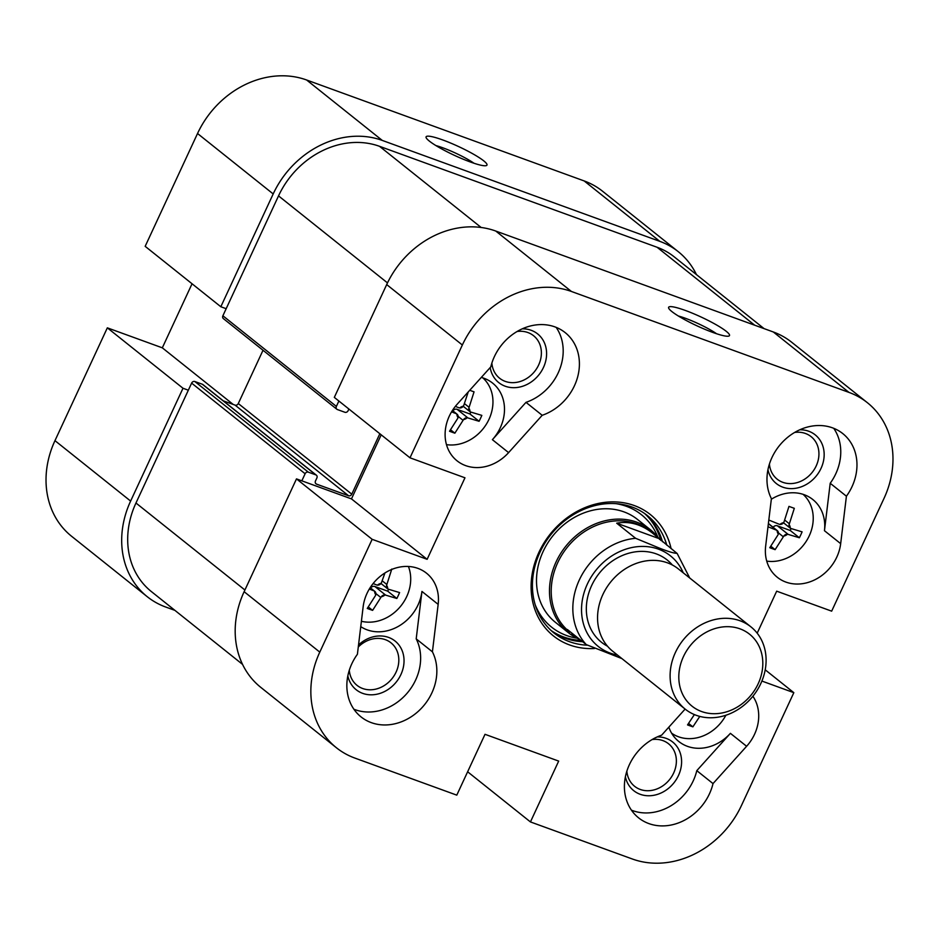 <?xml version="1.0" encoding="UTF-8"?>
<svg xmlns="http://www.w3.org/2000/svg" width="939" height="939" viewBox="0 0 939 939"><rect width="100%" height="100%" fill="white"/><g stroke="black" fill="none" stroke-linecap="round" stroke-linejoin="round"><path stroke-width="1.41" d="M678.251 251.664L602.592 191.251A88.841 75.59 128.6 0 0 584.164 180.934L306.607 79.991A88.841 75.59 128.6 0 0 197.53 133.514L145.169 246.335L220.829 306.748L273.19 193.939A88.841 75.59 -51.4 0 1 382.267 140.416L659.824 241.358A88.841 75.59 -51.4 0 1 678.251 251.664A88.841 75.59 -51.4 0 1 696.456 274.622M54.967 440.649A88.841 75.59 128.6 0 0 71.587 536.275L147.247 596.699A88.841 75.59 -51.4 0 1 130.627 501.074L182.999 388.253L107.339 327.84L54.967 440.649L130.627 501.074M107.339 327.84L162.318 347.829L192.049 283.766M174.912 610.373L165.675 607.017A88.841 75.59 -51.4 0 1 147.247 596.699M220.829 306.748L226.17 308.696M162.318 347.829L233.212 404.451M188.34 390.201L182.999 388.253M474.007 163.257A27.208 3.944 24.9 0 0 435.86 145.557M429.311 141.061A33.558 4.859 -155.1 0 1 426.118 137.634A33.558 4.859 -155.1 0 1 458.572 146.554A33.558 4.859 -155.1 0 1 486.343 165.593A33.558 4.859 -155.1 0 1 460.403 158.022A33.558 4.859 -155.1 0 1 429.311 141.061M867.413 402.725L791.753 342.301A88.841 75.59 128.6 0 0 773.325 331.983L495.757 231.041A88.841 75.59 128.6 0 0 386.692 284.576L334.319 397.385L409.991 457.809L462.352 345A88.841 75.59 -51.4 0 1 571.417 291.466L848.985 392.408A88.841 75.59 -51.4 0 1 867.413 402.725A88.841 75.59 -51.4 0 1 884.033 498.351L831.661 611.16L776.682 591.171L757.186 633.179M765.215 669.824L793.831 692.665L741.47 805.486A88.841 75.59 -51.4 0 1 632.393 859.009L530.441 821.93L467.634 771.776M409.991 457.809L464.969 477.798L427.128 559.315L372.149 539.315L296.489 478.89L244.128 591.699A88.841 75.59 128.6 0 0 260.749 687.336L336.408 747.749A88.841 75.59 -51.4 0 1 319.788 652.124L372.149 539.315M530.441 821.93L558.682 761.095L485.017 734.31L456.788 795.145L354.836 758.066A88.841 75.59 -51.4 0 1 336.408 747.749M793.831 692.665L761.893 681.057M671.092 548.622A77.655 66.07 128.6 0 0 594.305 504.431A77.655 66.07 128.6 0 0 531.098 586.769A77.655 66.07 128.6 0 0 594.422 648.509M752.89 696.257A41.457 35.271 -51.4 0 1 746.611 746.282L713.018 783.596A49.356 41.997 -51.4 0 1 638.602 817.846A49.356 41.997 -51.4 0 1 626.278 773.09A49.356 41.997 -51.4 0 1 661.619 735.178L685.118 709.074M457.199 404.204L490.804 366.879A49.356 41.997 -51.4 0 1 565.208 332.641A49.356 41.997 -51.4 0 1 577.532 377.384A49.356 41.997 -51.4 0 1 542.202 415.296L508.598 452.621A41.457 35.271 -51.4 0 1 457.035 460.803A41.457 35.271 -51.4 0 1 457.199 404.204M846.415 496.215L840.675 543.658A41.457 35.271 -51.4 0 1 815.968 579.21A41.457 35.271 -51.4 0 1 777.292 577.274A41.457 35.271 -51.4 0 1 765.661 546.099L771.4 498.656A49.356 41.997 -51.4 0 1 785.368 439.311A49.356 41.997 -51.4 0 1 842.776 433.583A49.356 41.997 -51.4 0 1 846.415 496.215L830.205 483.268L824.454 530.711A41.457 35.271 128.6 0 0 812.822 499.536A41.457 35.271 128.6 0 0 771.33 499.231M357.407 654.272L363.147 606.817A41.457 35.271 -51.4 0 1 387.842 571.276A41.457 35.271 -51.4 0 1 426.529 573.201A41.457 35.271 -51.4 0 1 438.161 604.376L432.409 651.819A49.356 41.997 -51.4 0 1 418.454 711.175A49.356 41.997 -51.4 0 1 361.046 716.903A49.356 41.997 -51.4 0 1 357.407 654.272M587.157 645.187A75.026 63.829 -51.4 0 1 554.01 633.003A75.026 63.829 -51.4 0 1 550.947 534.549A75.026 63.829 -51.4 0 1 647.64 515.757A75.026 63.829 -51.4 0 1 666.807 545.195M662.476 541.744A75.026 63.829 128.6 0 0 645.433 514.079M551.897 631.219A75.026 63.829 128.6 0 0 582.649 641.724M296.489 478.89L351.468 498.891L381.211 434.827M427.128 559.315L351.468 498.891M716.539 333.721A27.208 3.944 24.9 0 0 678.392 316.02M726.281 331.338A33.558 4.859 -155.1 0 1 728.875 336.056A33.558 4.859 -155.1 0 1 697.008 325.845A33.558 4.859 -155.1 0 1 668.65 308.098A33.558 4.859 -155.1 0 1 690.799 312.546A33.558 4.859 -155.1 0 1 726.281 331.338M625.386 776.799A31.151 26.503 128.6 0 0 649.401 795.756A31.151 26.503 128.6 0 0 678.463 775.52A31.151 26.503 128.6 0 0 657.253 736.904M652.089 739.568A27.208 23.146 -51.4 0 1 668.545 743.77A27.208 23.146 -51.4 0 1 673.639 773.055A27.208 23.146 -51.4 0 1 634.6 786.295A27.208 23.146 -51.4 0 1 626.853 771.177M668.838 727.162A41.457 35.271 128.6 0 0 678.827 741.517A41.457 35.271 128.6 0 0 730.401 733.336L746.611 746.282M631.454 810.169A49.356 41.997 128.6 0 0 696.797 770.649L730.401 733.336M713.018 783.596L696.797 770.649M671.866 733.617A41.457 35.271 128.6 0 0 672.629 733.864M358.275 647.006A27.208 23.146 -51.4 0 1 390.988 642.828A27.208 23.146 -51.4 0 1 392.103 678.533A27.208 23.146 -51.4 0 1 357.031 685.353A27.208 23.146 -51.4 0 1 349.296 670.235M347.829 675.857A31.151 26.503 128.6 0 0 385.459 691.069A31.151 26.503 128.6 0 0 400.566 647.417A31.151 26.503 128.6 0 0 358.534 644.94M360.752 626.63A41.457 35.271 128.6 0 0 398.594 626.231A41.457 35.271 128.6 0 0 421.94 591.429L416.2 638.872A49.356 41.997 -51.4 0 1 406.552 693.851A49.356 41.997 -51.4 0 1 353.897 709.227M432.409 651.819L416.2 638.872M794.652 432.445A27.208 23.146 -51.4 0 1 811.108 436.647A27.208 23.146 -51.4 0 1 816.202 465.932A27.208 23.146 -51.4 0 1 777.163 479.16A27.208 23.146 -51.4 0 1 769.417 464.042M767.961 469.664A31.151 26.503 128.6 0 0 791.964 488.62A31.151 26.503 128.6 0 0 821.026 468.385A31.151 26.503 128.6 0 0 799.817 429.769M833.715 428.301A49.356 41.997 -51.4 0 1 830.205 483.268M803.573 494.501A41.457 35.271 -51.4 0 1 803.984 495.182M490.181 367.572A31.151 26.503 128.6 0 0 519.971 386.985A31.151 26.503 128.6 0 0 546.58 354.836A31.151 26.503 128.6 0 0 522.26 328.826M517.096 331.502A27.208 23.146 -51.4 0 1 533.552 335.704A27.208 23.146 -51.4 0 1 534.667 371.41A27.208 23.146 -51.4 0 1 499.595 378.217A27.208 23.146 -51.4 0 1 491.86 363.1M556.146 327.359A49.356 41.997 128.6 0 1 525.993 402.35L492.388 439.675A41.457 35.271 128.6 0 0 492.564 383.065A41.457 35.271 128.6 0 0 481.32 377.419M525.993 402.35L542.202 415.296M483.714 378.71A41.457 35.271 128.6 0 0 483.303 378.018M764.088 328.627L674.155 256.805A82.268 69.991 128.6 0 0 657.089 247.262L379.52 146.32A82.268 69.991 128.6 0 0 278.531 195.887L222.883 315.786A2.629 2.242 128.6 0 0 223.376 318.614L336.866 409.251A2.629 2.242 -51.4 0 1 336.373 406.411L338.873 401.023M301.83 480.838L305.116 473.749A2.629 2.242 -51.4 0 1 308.344 472.164L315.821 474.876A2.629 2.242 -51.4 0 1 316.373 475.181L202.871 384.544A2.629 2.242 128.6 0 0 202.331 384.239L194.854 381.527A2.629 2.242 128.6 0 0 191.626 383.112L135.967 503.011A82.268 69.991 128.6 0 0 151.355 591.558L242.544 664.378M263.014 350.27L238.295 403.535A2.629 2.242 -51.4 0 1 235.067 405.12L223.259 400.836M348.885 409.017L348.111 410.683A2.629 2.242 -51.4 0 1 344.883 412.268L337.406 409.557A2.629 2.242 -51.4 0 1 336.866 409.251M316.373 475.181A2.629 2.242 -51.4 0 1 316.866 478.021L315.492 480.968A2.629 2.242 128.6 0 0 316.525 484.113L348.557 495.757A2.629 2.242 128.6 0 0 351.785 494.172L379.837 433.736M568.412 632.71L555.442 622.346A65.812 55.988 -51.4 0 1 547.46 543.481A65.812 55.988 -51.4 0 1 623.919 511.861A65.812 55.988 -51.4 0 1 637.569 519.502L650.539 529.854A65.812 55.988 128.6 0 0 565.724 546.345A65.812 55.988 128.6 0 0 568.412 632.71A65.812 55.988 128.6 0 0 579.832 639.471M615.961 503.656A71.951 61.211 -51.4 0 1 626.477 506.344A71.951 61.211 -51.4 0 1 657.793 537.038M577.016 638.191A71.951 61.211 -51.4 0 1 535.207 604.786M644.588 513.48A75.026 63.829 -51.4 0 1 660.856 540.453M581.018 640.421A75.026 63.829 -51.4 0 1 551.123 630.527M469.735 390.284A52.467 7.594 24.9 0 0 474.054 391.845L469.101 407.326A3.944 3.157 118.3 0 0 468.843 408.172A3.944 3.357 128.6 0 0 469.864 411.599A3.944 3.357 128.6 0 0 470.016 411.705A3.944 3.228 116.2 0 0 470.662 412.033L481.836 415.39A52.467 26.503 110 0 1 479.101 421.294L469.946 413.982L470.826 412.092M455.356 406.376L458.925 407.761A3.944 3.545 118.2 0 0 459.699 407.949A3.944 3.357 128.6 0 0 463.338 406.164A3.944 3.58 121.9 0 0 463.772 405.378L468.221 391.962M479.101 421.294L467.915 417.937A3.944 3.099 136 0 0 467.188 417.785A3.944 3.357 128.6 0 0 463.549 419.58A3.944 3.063 133.1 0 0 463.068 420.32L454.863 433.184L450.626 429.816M452.844 410.812A3.944 3.357 -51.4 0 1 457.14 409.334L469.946 413.982M454.863 433.184A52.467 7.594 -155.1 0 1 452.234 432.257A52.467 7.594 -155.1 0 1 449.523 431.247L457.739 418.371A3.944 3.486 141.9 0 0 458.044 417.573A3.944 3.357 128.6 0 0 457.023 414.146A3.944 3.357 128.6 0 0 456.882 414.04A3.944 3.427 143.1 0 0 456.178 413.665L451.553 411.857M463.549 419.58A7.207 6.127 128.6 0 0 467.188 417.785M456.882 414.04A7.207 6.127 128.6 0 0 458.044 417.573M463.338 406.164A7.207 6.127 128.6 0 0 459.699 407.949M470.016 411.705A7.207 6.127 128.6 0 0 468.843 408.172M446.471 444.64A39.485 33.593 128.6 0 0 488.984 419.334A39.485 33.593 128.6 0 0 482.81 377.854M391.798 569.034L386.856 584.516A3.944 3.157 118.3 0 0 386.598 585.361A3.944 3.357 128.6 0 0 387.619 588.788A3.944 3.357 128.6 0 0 387.76 588.894A3.944 3.228 116.2 0 0 388.417 589.223L399.591 592.579A52.467 26.503 110 0 1 396.845 598.483L387.701 591.171L388.582 589.281M373.1 583.565L376.668 584.95A3.944 3.545 118.2 0 0 377.455 585.138A3.944 3.357 128.6 0 0 381.093 583.354A3.944 3.58 121.9 0 0 381.516 582.567L384.931 572.966M396.845 598.483L385.671 595.126A3.944 3.099 136 0 0 384.943 594.974A3.944 3.357 128.6 0 0 381.304 596.77A3.944 3.063 133.1 0 0 380.823 597.509L372.607 610.373L368.381 607.005M370.588 588.002A3.944 3.357 -51.4 0 1 374.884 586.523L387.701 591.171M372.607 610.373A52.467 7.594 -155.1 0 1 369.978 609.446A52.467 7.594 -155.1 0 1 367.266 608.437L375.483 595.561A3.944 3.486 141.9 0 0 375.8 594.763A3.944 3.357 128.6 0 0 374.778 591.335A3.944 3.357 128.6 0 0 374.626 591.23A3.944 3.427 143.1 0 0 373.933 590.854L369.309 589.046M381.304 596.77A7.207 6.127 128.6 0 0 384.943 594.974M374.626 591.23A7.207 6.127 128.6 0 0 375.8 594.763M381.093 583.354A7.207 6.127 128.6 0 0 377.455 585.138M387.76 588.894A7.207 6.127 128.6 0 0 386.598 585.361M361.398 621.266A39.485 33.593 128.6 0 0 406.74 596.523A39.485 33.593 128.6 0 0 408.418 566.475M768.818 520.042L779.182 524.232A3.944 3.545 118.2 0 0 779.969 524.432A3.944 3.357 128.6 0 0 783.607 522.636A3.944 3.58 121.9 0 0 784.03 521.861L788.971 506.379A52.467 7.594 24.9 0 0 794.312 508.316L789.37 523.798A3.944 3.157 118.3 0 0 789.1 524.643A3.944 3.357 128.6 0 0 790.133 528.07A3.944 3.357 128.6 0 0 790.274 528.176A3.944 3.228 116.2 0 0 790.92 528.504L802.106 531.861A52.467 26.503 110 0 1 799.359 537.765L790.215 530.465L791.096 528.563M799.359 537.765L788.185 534.408A3.944 3.099 136 0 0 787.445 534.256A3.944 3.357 128.6 0 0 783.807 536.052A3.944 3.063 133.1 0 0 783.337 536.791L775.121 549.655L770.896 546.287M773.102 527.284A3.944 3.357 -51.4 0 1 777.398 525.805L790.215 530.465M775.121 549.655A52.467 7.594 -155.1 0 1 772.492 548.728A52.467 7.594 -155.1 0 1 769.78 547.719L777.997 534.854A3.944 3.486 141.9 0 0 778.314 534.045A3.944 3.357 128.6 0 0 777.281 530.617A3.944 3.357 128.6 0 0 777.14 530.512A3.944 3.427 143.1 0 0 776.436 530.136L767.996 526.767M783.807 536.052A7.207 6.127 128.6 0 0 787.445 534.256M777.14 530.512A7.207 6.127 128.6 0 0 778.314 534.045M783.607 522.636A7.207 6.127 128.6 0 0 779.969 524.432M790.274 528.176A7.207 6.127 128.6 0 0 789.1 524.643M766.729 561.111A39.485 33.593 128.6 0 0 809.254 535.817A39.485 33.593 128.6 0 0 803.068 494.325M699.79 716.41L692.876 726.845L688.639 723.476M692.876 726.845A52.467 7.594 -155.1 0 1 690.247 725.917A52.467 7.594 -155.1 0 1 687.536 724.908L694.379 714.579M671.596 733.159A39.485 33.593 128.6 0 0 678.521 736.786A39.485 33.593 128.6 0 0 725.882 715.248M685.247 709.168L612.709 651.243A52.643 44.79 -51.4 0 1 610.561 582.145A52.643 44.79 -51.4 0 1 678.416 568.964L750.954 626.888A52.643 44.79 128.6 0 0 683.099 640.081A52.643 44.79 128.6 0 0 685.247 709.168A52.643 44.79 128.6 0 0 760.801 683.557A52.643 44.79 128.6 0 0 750.954 626.888M677.007 553.353C674.002 553.306 667.993 551.51 658.955 547.93L635.609 538.293L616.688 523.187C629.2 520.945 641.067 524.197 652.312 532.953L677.172 553.494L689.719 577.99M616.688 523.187L658.086 538.247M652.312 532.953L650.258 531.321A64.498 54.873 128.6 0 0 613.989 521.028A64.498 54.873 128.6 0 0 556.099 566.417A64.498 54.873 128.6 0 0 569.773 632.111L567.344 629.494L586.253 644.6L621.911 658.591M577.18 637.358L571.816 633.743M758.172 683.78A46.07 39.192 -51.4 0 1 685.505 699.203A46.07 39.192 -51.4 0 1 718.746 627.592A46.07 39.192 -51.4 0 1 758.172 683.78M659.671 539.502A65.812 55.988 128.6 0 0 650.539 529.854M197.53 133.514L273.19 193.939M382.267 140.416L306.607 79.991M584.164 180.934L659.824 241.358M386.692 284.576L462.352 345M319.788 652.124L244.128 591.699M773.325 331.983L848.985 392.408M571.417 291.466L495.757 231.041M438.161 604.376L421.94 591.429M840.675 543.658L824.454 530.711M492.388 439.675L508.598 452.621M336.373 406.411L222.883 315.786M278.531 195.887L387.49 282.897M351.785 494.172L238.295 403.535M348.557 495.757L235.067 405.12M316.525 484.113L315.563 483.339M315.821 474.876L202.331 384.239M308.344 472.164L194.854 381.527M305.116 473.749L191.626 383.112M244.915 590.009L135.967 503.011M754.71 325.223L657.089 247.262M481.167 227.484L379.52 146.32M469.101 407.326L464.476 403.629M467.915 417.937L457.14 409.334M463.068 420.32L458.15 416.388M456.178 413.665L452.328 410.601M386.856 584.516L382.232 580.818M385.671 595.126L374.884 586.523M380.823 597.509L375.905 593.577M373.933 590.854L370.083 587.791M789.37 523.798L784.734 520.1M788.185 534.408L777.398 525.805M783.337 536.791L778.408 532.859M776.436 530.136L768.372 523.692M635.609 538.293A64.498 54.873 128.6 0 0 579.328 579.95A64.498 54.873 128.6 0 0 586.253 644.6M672.371 565.008A52.643 44.79 128.6 0 0 599.328 573.177A52.643 44.79 128.6 0 0 607.521 646.22M617.522 655.082A57.913 49.274 -51.4 0 1 595.831 570.384A57.913 49.274 -51.4 0 1 683.228 572.802M469.864 411.599L463.244 406.305M457.023 414.146L452.41 410.472M387.619 588.788L380.988 583.495M374.778 591.335L370.166 587.661M790.133 528.07L783.502 522.777M777.281 530.617L768.395 523.516"/></g></svg>
